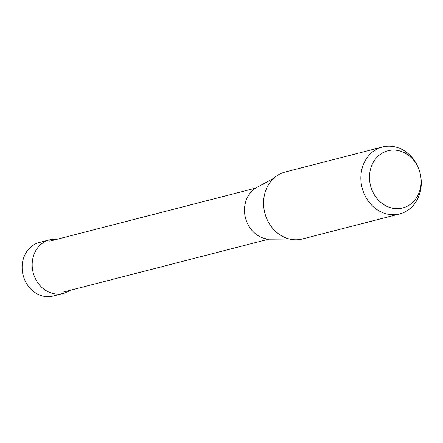 <?xml version="1.0" encoding="UTF-8"?>
<svg xmlns="http://www.w3.org/2000/svg" width="443" height="443" viewBox="0 0 443 443"><rect width="100%" height="100%" fill="white"/><g stroke="black" fill="none" stroke-linecap="round" stroke-linejoin="round"><path stroke-width="0.66" d="M63.244 293.449L53.193 296.035A27.654 23.928 -104.4 0 1 41.72 295.769A27.654 23.928 -104.4 0 1 22.15 268.685A27.654 23.928 -104.4 0 1 39.399 242.471L49.444 239.884A27.654 23.928 75.6 0 0 32.195 266.099A27.654 23.928 75.6 0 0 51.765 293.177A27.654 23.928 75.6 0 0 63.244 293.449A27.654 23.928 75.6 0 0 69.955 290.37M56.809 239.336A27.654 23.928 75.6 0 0 49.444 239.884M399.691 213.919L302.392 238.982A34.571 29.908 -104.4 0 1 288.044 238.644A34.571 29.908 -104.4 0 1 263.585 204.793A34.571 29.908 -104.4 0 1 285.142 172.028L382.442 146.965A34.571 29.908 75.6 0 0 360.884 179.731A34.571 29.908 75.6 0 0 385.344 213.581A34.571 29.908 75.6 0 0 399.691 213.919A34.571 29.908 75.6 0 0 420.689 176.009L420.612 175.561A29.543 25.556 75.6 0 0 419.288 170.439A29.543 25.556 75.6 0 0 400.19 151.03A29.543 25.556 75.6 0 0 369.944 171.795A29.543 25.556 75.6 0 0 390.405 207.673A29.543 25.556 75.6 0 0 420.612 175.561M419.288 170.439L419.144 170.012A34.571 29.908 75.6 0 0 396.795 147.303A34.571 29.908 75.6 0 0 382.442 146.965M289.495 239.037L270.197 239.165A27.339 23.651 -104.4 0 1 263.862 238.251A27.339 23.651 -104.4 0 1 244.78 214.373A27.339 23.651 -104.4 0 1 256.868 187.422L273.829 178.213M62.906 292.186L268.862 239.131M49.76 241.153L255.716 188.098"/></g></svg>
